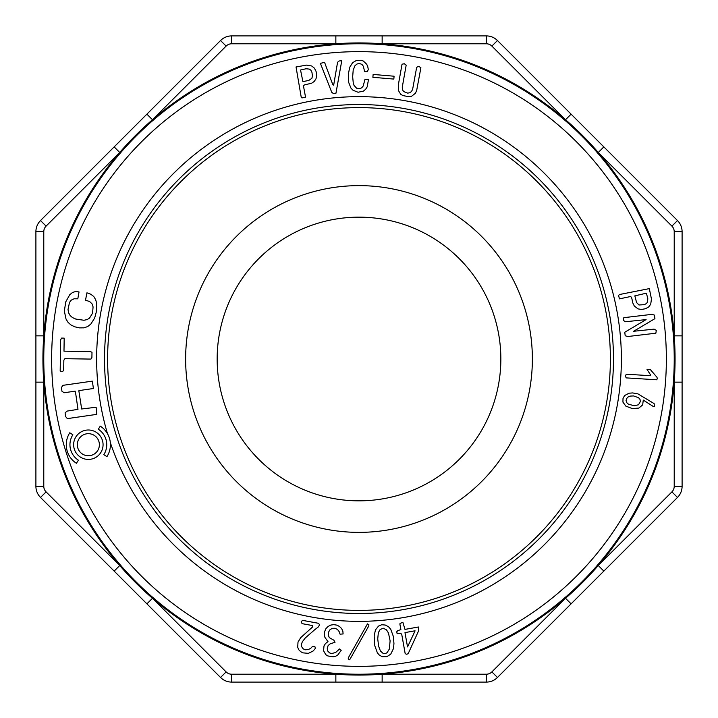 <?xml version="1.0" encoding="UTF-8"?>
<svg xmlns="http://www.w3.org/2000/svg" width="718" height="718" viewBox="0 0 718 718"><rect width="100%" height="100%" fill="white"/><g stroke="black" fill="none" stroke-linecap="round" stroke-linejoin="round"><path stroke-width="1.08" d="M500.85 359A141.85 141.85 0 0 1 288.08 481.841A141.85 141.85 0 0 1 288.08 236.159A141.85 141.85 0 0 1 500.85 359M231.699 674.22L231.699 682.1A15.76 15.76 0 0 1 220.552 677.487L40.513 497.448A15.76 15.76 0 0 1 35.9 486.301L35.9 231.699A15.76 15.76 0 0 1 40.513 220.552L220.552 40.513A15.76 15.76 0 0 1 231.699 35.9L486.301 35.9A15.76 15.76 0 0 1 497.448 40.513L677.487 220.552A15.76 15.76 0 0 1 682.1 231.699L682.1 486.301A15.76 15.76 0 0 1 677.487 497.448L497.448 677.487A15.76 15.76 0 0 1 486.301 682.1L231.699 682.1A15.76 15.76 0 0 1 220.552 677.487L226.125 671.913A7.88 7.88 0 0 0 231.699 674.22L335.853 674.22A316.073 316.073 0 0 0 565.524 119.735A316.073 316.073 0 0 0 43.78 382.147A316.073 316.073 0 0 0 335.853 674.22L335.853 682.1M185.63 359A173.37 173.37 0 0 1 359 185.63A173.37 173.37 0 0 1 532.37 359A173.37 173.37 0 0 1 359 532.37A173.37 173.37 0 0 1 185.63 359M359 610.39A251.39 251.39 0 0 0 610.39 359A251.39 251.39 0 0 0 359 107.61A251.39 251.39 0 0 0 107.61 359A251.39 251.39 0 0 0 359 610.39M571.097 114.171L565.524 119.735L491.875 46.087A7.88 7.88 0 0 0 486.301 43.78L382.147 43.78L382.147 35.9M146.903 114.171L152.476 119.735L226.125 46.087A7.88 7.88 0 0 1 231.699 43.78L335.853 43.78L335.853 35.9M35.9 335.853L43.78 335.853L43.78 231.699A7.88 7.88 0 0 1 46.087 226.125L119.735 152.476L114.171 146.903M382.147 682.1L382.147 674.22L486.301 674.22A7.88 7.88 0 0 0 491.875 671.913L565.524 598.265L571.097 603.829M146.903 603.829L152.476 598.265L226.125 671.913M43.78 486.301L35.9 486.301A15.76 15.76 0 0 0 40.513 497.448L46.087 491.875A7.88 7.88 0 0 1 43.78 486.301L43.78 382.147L35.9 382.147M114.171 571.097L119.735 565.524L46.087 491.875M671.913 226.125L677.487 220.552A15.76 15.76 0 0 1 682.1 231.699L674.22 231.699A7.88 7.88 0 0 0 671.913 226.125L598.265 152.476L603.829 146.903M682.1 335.853L674.22 335.853L674.22 231.699M682.1 382.147L674.22 382.147L674.22 486.301L682.1 486.301A15.76 15.76 0 0 1 677.487 497.448L671.913 491.875A7.88 7.88 0 0 0 674.22 486.301M603.829 571.097L598.265 565.524L671.913 491.875M316.01 78.809L316.674 75.336L316.064 71.387L314.403 68.165L311.774 66.011L306.532 65.105L296.04 66.971L301.147 96.759L301.973 97.926L305.527 97.092L303.445 85.828L304.495 84.903L311.648 83.216L314.215 81.475L316.01 78.809M309.279 69.09L310.831 70.158L311.953 72.347L312.465 76.225L311.836 78.334L308.848 80.398L302.906 81.637L300.537 70.014L306.039 68.757L309.279 69.09M393.536 648.435L393.949 643.525L393.338 636.39L390.718 629.246L388.564 626.778L385.315 625.046L381.743 624.732L378.503 626.087L375.433 629.964L374.177 635.915L374.814 645.832L377.372 652.806L379.113 654.861L382.066 656.692L386.93 656.656L390.736 654.161L393.536 648.435M388.465 632.989L390.107 640.824L389.335 649.063L387.065 652.689L385.575 653.488L383.116 653.416L380.414 650.957L378.655 646.362L377.731 638.948L378.341 632.657L380.181 629.435L383.394 628.25L386.49 629.883L388.465 632.989M404.979 629.399L402.969 622.641L401.048 622.982L399.845 623.825L400.877 629.578L397.682 630.709L396.767 631.75L397.117 633.671L400.698 633.348L401.721 634.29L405.149 653.461L406.271 654.26L408.111 653.811L418.63 630.781L418.738 628.914L418.397 627.002L404.979 629.399M414.816 631.445L407.537 646.918L404.979 632.612L415.04 630.781L414.816 631.445M638.006 308.884L641.497 309.458L645.428 308.749L648.596 307.008L650.688 304.324L651.459 299.065L649.332 288.618L619.688 294.479L618.53 295.34L619.455 298.868L630.664 296.507L631.616 297.521L632.854 303.05L634.299 306.003L638.006 308.884M647.555 301.901L646.514 303.481L644.36 304.656L638.993 304.988L636.57 302.529L634.838 295.852L646.406 293.186L647.798 298.652L647.555 301.901M637.961 393.886L632.675 392.934L629.067 393.195L624.534 395.6L623 398.562L622.937 402.125L625.827 406.11L632.244 408.56L638.805 408.093L642.664 404.889L643.283 400.079L653.461 406.621L654.484 406.657L654.116 403.588L637.961 393.886M626.069 400.599L626.643 398.526L628.044 397.018L630.135 396.103L633.518 395.923L638.589 397.718L640.034 399.441L640.312 401.64L638.499 404.781L634.236 405.742L628.429 404.189L626.76 402.672L626.069 400.599M98.294 429.229L100.278 426.133A22.079 22.079 0 0 1 106.928 456.639L103.832 454.656A18.399 18.399 0 0 0 98.294 429.229M72.868 434.767L69.772 432.783A22.079 22.079 0 0 0 76.422 463.29L78.406 460.193A18.399 18.399 0 0 1 72.868 434.767M90.019 351.569L63.983 351.165L64.189 338.142L61.595 338.088L60.662 339.767L60.177 371.009L62.134 371.673L63.687 370.632L63.848 360.221L64.916 358.686L90.953 359.09L91.913 357.429L91.994 352.215L90.019 351.569M82.355 390.107L93.412 388.51L92.344 381.141L62.897 385.342L61.416 387.523L61.945 391.211L64.082 392.755L75.148 391.157L75.857 394.604L77.984 409.35L67.115 411.091L65.078 412.859L65.616 416.539L67.339 418.621L96.831 414.358L96.122 407.25L81.664 408.991L78.836 390.771L82.355 390.107M96.598 302.996L95.647 299.648L93.78 296.543L90.881 294.272L86.941 292.809L85.514 300.169L89.66 301.551L92.075 303.902L93.08 306.909L92.55 313.21L89.588 318.029L87.183 319.582L83.97 320.264L75.758 319.061L72.509 317.598L70.211 315.651L68.65 312.877L68.013 309.53L69.502 302.422L71.261 300.142L74.089 298.787L77.813 298.814L79.034 291.939L75.731 291.49L72.563 292.459L69.763 294.703L65.778 301.811L64.342 310.993L66.002 319.016L68.048 322.364L70.965 324.967L74.78 326.807L79.447 327.875L83.925 327.839L87.731 326.546L90.836 324.051L94.659 318.056L96.706 310.481L96.598 302.996M99.389 444.711A11.039 11.039 0 0 0 82.83 435.153A11.039 11.039 0 0 0 82.83 454.27A11.039 11.039 0 0 0 99.389 444.711M103.069 444.711A14.719 14.719 0 0 0 80.99 431.967A14.719 14.719 0 0 0 80.99 457.456A14.719 14.719 0 0 0 103.069 444.711M314.493 629.919L318.406 626.868L319.627 624.615L318.289 623.26L302.404 620.325L301.21 621.95L302.099 623.646L312.689 625.602L312.51 627.029L300.662 637.701L298.006 642.098L297.701 647.304L298.832 649.817L300.725 651.711L302.987 652.868L308.399 653.344L313.254 650.93L315.417 648.3L314.807 646.371L312.492 646.433L310.625 648.426L308.201 649.575L305.563 649.799L303.292 648.91L301.713 646.828L301.434 644.279L302.323 641.793L305.267 637.97L314.493 629.919M333.358 93.528L335.934 93.286L341.768 60.716L339.192 60.958L337.577 62.233L333.664 85.182L332.622 84.203L324.581 62.367L320.399 63.355L331.716 92.245L333.358 93.528M339.093 631.499L340.063 634.173L343.096 633.949L342.854 631.059L341.535 628.456L339.434 626.419L336.751 625.109L333.682 624.633L330.738 625.091L328.009 626.5L325.927 628.645L324.707 631.427L324.33 634.712L324.949 637.431L327.991 641.614L325.469 643.561L323.998 645.904L323.558 650.777L325.828 654.69L327.884 655.965L333.197 656.782L335.827 656.171L337.981 654.789L341.247 650.239L339.569 648.955L335.566 652.554L331.42 653.568L329.535 652.877L327.713 650.993L327.255 648.192L328.135 645.572L330.02 643.92L335.046 642.251L333.87 640.214L329.32 637.62L328.27 635.125L328.494 632.253L329.858 629.865L332.138 628.358L334.974 628.268L337.406 629.39L339.093 631.499M363.398 91.123L365.606 89.328L367.167 86.896L368.522 79.366L364.977 79.375L363.191 86.043L361.71 87.775L360.032 88.646L356.577 88.197L354.037 85.388L353.283 83.198L352.673 76.772L353.184 70.229L354.952 65.742L357.052 63.965L359.682 63.552L361.953 64.414L363.38 66.289L364.609 71.629L367.401 71.62L368.289 69.493L367.778 66.657L366.736 64.297L363.335 61.039L361.226 60.249L356.541 60.366L352.592 62.717L349.693 67.312L348.347 74.232L348.679 82.417L350.976 88.17L353.014 90.244L358.076 92.254L363.398 91.123M368.908 624.759L367.472 623.897L348.427 657.625L348.23 658.918L349.666 659.788L368.72 626.06L368.908 624.759M373.136 74.439L372.884 77.311L393.832 79.079L394.083 76.216L373.136 74.439M411.522 96.311L415.399 93.268L416.628 90.701L420.892 67.734L418.827 66.361L416.673 67.25L412.635 89.283L411.495 91.5L409.781 92.748L407.689 93.125L403.624 91.554L402.502 89.732L402.268 87.201L406.182 65.123L404.342 63.758L402.053 64.189L398.328 84.903L398.293 90.262L400.689 94.264L402.915 95.584L408.928 96.715L411.522 96.311M646.074 319.609L624.777 332.237L625.19 335.755L627.765 336.527L655.866 333.206L656.297 330.352L654.062 329.14L633.617 331.276L654.915 318.648L654.493 315.13L651.926 314.358L623.816 317.679L623.395 320.524L625.62 321.736L646.074 319.609M650.391 369.617L647.008 369.402L650.723 375.164L650.409 375.711L626.697 374.231L625.782 375.011L625.674 376.699L626.15 377.883L656.629 379.786L657.32 378.763L656.979 377.282L650.391 369.617M359 51.642A307.358 307.358 0 0 0 92.819 512.679A307.358 307.358 0 0 0 625.181 512.679A307.358 307.358 0 0 0 359 51.642M107.529 433.789A262.348 262.348 0 0 1 359 96.652A262.348 262.348 0 0 1 415.282 615.245A262.348 262.348 0 0 1 110.33 442.602M226.125 46.087L220.552 40.513A15.76 15.76 0 0 1 231.699 35.9L231.699 43.78M43.78 231.699L35.9 231.699A15.76 15.76 0 0 1 40.513 220.552L46.087 226.125M359 43.762A315.238 315.238 0 0 1 674.022 347.449A315.238 315.238 0 0 1 382.084 673.385A315.238 315.238 0 0 1 43.977 370.551A315.238 315.238 0 0 1 359 43.762M359 104.532A254.468 254.468 0 0 0 138.619 486.239A254.468 254.468 0 0 0 579.381 486.239A254.468 254.468 0 0 0 359 104.532M491.875 46.087L497.448 40.513M497.448 677.487L491.875 671.913M486.301 43.78L486.301 35.9M486.301 682.1L486.301 674.22"/></g></svg>
